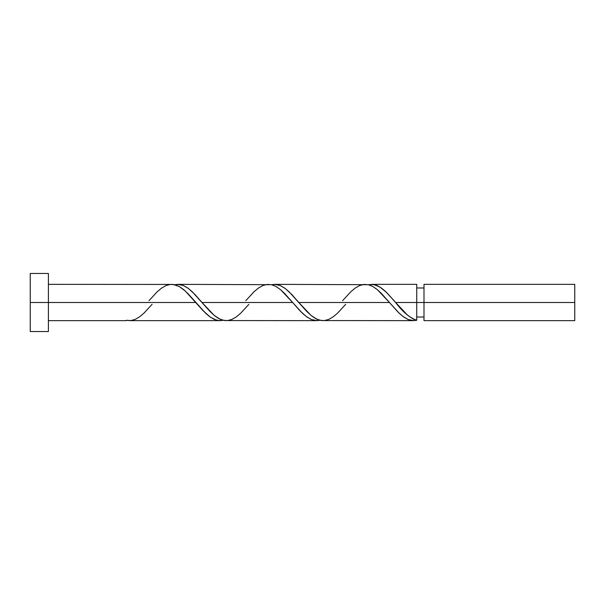 <?xml version="1.0" encoding="UTF-8"?>
<svg xmlns="http://www.w3.org/2000/svg" width="605" height="605" viewBox="0 0 605 605"><rect width="100%" height="100%" fill="white"/><g stroke="black" fill="none" stroke-linecap="round" stroke-linejoin="round"><path stroke-width="0.91" d="M574.75 320.65L574.75 284.35L574.75 302.5L423.999 302.5L423.999 284.35L423.999 320.65L574.75 320.65L574.75 302.5L395.625 302.5L407.505 315.144L412.784 318.782L416.739 320.287L416.739 284.35L416.739 302.5L423.999 302.5L423.999 320.65M30.25 331.54L30.25 273.46L30.25 331.54L48.4 331.54L48.4 302.5L30.25 302.5L195.861 302.5L48.4 302.5L48.4 273.46L48.4 331.54M152.089 304.315L143.945 313.171L139.543 316.876L135.142 319.417L130.74 320.582L126.339 320.287L129.757 320.642M148.996 300.685L157.141 291.829L161.543 288.124L165.944 285.583L170.345 284.418L174.739 284.713L179.141 286.452L183.542 289.493L187.943 293.584L205.541 313.171L209.943 316.876L214.344 319.417L218.745 320.582L223.139 320.287L220.054 320.65L216.424 320.151L210.374 317.179L203.114 310.736L185.266 290.982L179.216 286.49L173.174 284.441L48.4 284.35M220.054 320.65L129.432 320.65M321.512 320.559L413.654 320.65L408.216 319.531L403.104 316.551L397.984 312.044L389.461 302.5L298.825 302.5L310.932 315.334L316.975 319.266L321.512 320.559M345.689 304.315L337.545 313.171L333.143 316.876L328.742 319.417L324.34 320.582L319.939 320.287L315.545 318.548L311.144 315.507L306.743 311.416L289.145 291.829L284.743 288.124L280.342 285.583L275.94 284.418L271.539 284.713L274.632 284.35L280.077 285.469L285.212 288.472L291.572 294.264L298.825 302.5L389.461 302.5L399.141 313.171L403.543 316.876L407.944 319.417L412.345 320.582L416.739 320.287L413.328 320.642M224.712 320.559L316.854 320.65L311.409 319.531L306.274 316.528L299.914 310.736L292.661 302.5L202.025 302.5L214.132 315.334L220.175 319.266L224.712 320.559M248.889 304.315L240.745 313.171L236.343 316.876L231.942 319.417L227.54 320.582L223.139 320.287L218.745 318.548L214.344 315.507L209.943 311.416L192.345 291.829L187.943 288.124L183.542 285.583L179.141 284.418L174.739 284.713L177.832 284.35L183.277 285.469L188.412 288.472L194.772 294.264L202.025 302.5L292.661 302.5L302.341 313.171L306.743 316.876L311.144 319.417L315.545 320.582L319.939 320.287L316.854 320.65M394.725 301.434L395.625 302.5L416.739 302.5L416.739 320.287C409.706 317.799 402.665 311.87 395.625 302.5L385.945 291.829L381.543 288.124L377.142 285.583L372.74 284.418L368.339 284.713L373.845 284.577L379.902 287.027L386.55 292.419L394.725 301.434M371.432 284.35L416.739 284.35M274.632 284.35L368.279 284.698L372.816 286.49L377.354 289.666L389.461 302.5L381.543 293.584L377.142 289.493L372.74 286.452L368.339 284.713L363.945 284.418L359.544 285.583L355.143 288.124L350.741 291.829L342.596 300.685M177.832 284.35L271.479 284.698L276.016 286.49L280.554 289.666L292.661 302.5L284.743 293.584L280.342 289.493L275.94 286.452L271.539 284.713L267.145 284.418L262.744 285.583L258.343 288.124L253.941 291.829L245.796 300.685M416.739 317.02L423.999 317.02M126.339 320.65L48.4 320.65M30.25 273.46L48.4 273.46M416.739 287.98L423.999 287.98M423.999 284.35L574.75 284.35M197.396 304.315L197.041 303.899M200.83 301.086L200.489 300.685M294.196 304.315L293.841 303.899M297.63 301.086L297.289 300.685M390.996 304.315L390.664 303.922M394.43 301.086L394.089 300.685"/></g></svg>
